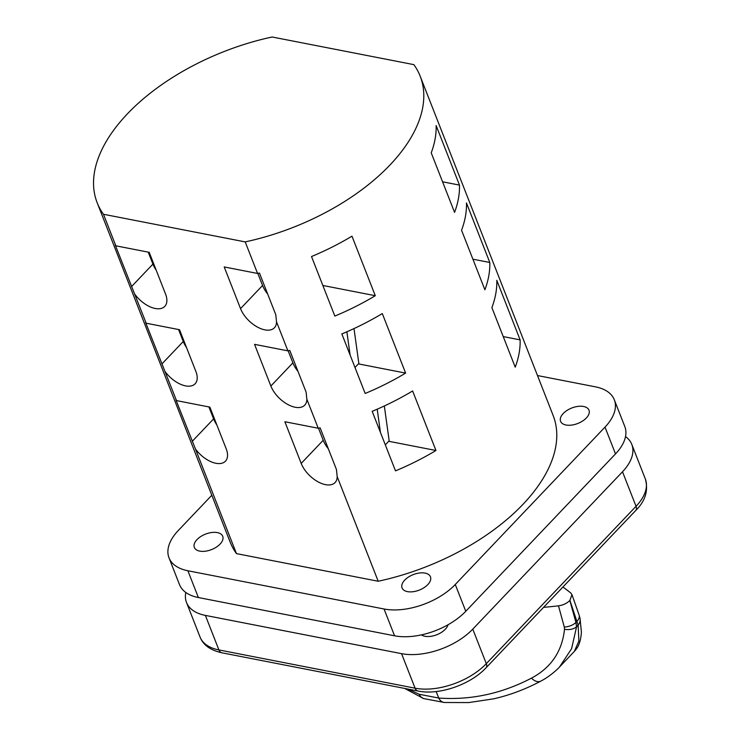 <?xml version="1.0" encoding="UTF-8"?>
<svg xmlns="http://www.w3.org/2000/svg" width="740" height="740" viewBox="0 0 740 740"><rect width="100%" height="100%" fill="white"/><g stroke="black" fill="none" stroke-linecap="round" stroke-linejoin="round"><path stroke-width="1.11" d="M580.03 618.381A11.433 9.084 -11.1 0 1 578.125 625.143L576.571 626.78L575.914 622.423A11.433 6.604 164.6 0 1 564.287 627.021L558.496 605.838C563.057 605.2 566.84 603.415 569.846 600.473L575.914 622.423L577.182 621.091A11.433 7.067 -19.3 0 0 579.05 614.857L580.03 618.381L581.381 632.025C580.548 646.464 575.258 650.053 574.332 651.413L578.874 641.034L578.125 625.143L569.92 600.39L571.955 594.636L570.744 592.971A454.961 247.789 158.6 0 0 562.918 587.014M408.064 689.097L419.229 694.277L438.718 698.042C470.742 700.327 501.665 693.685 531.505 678.127C551.115 667.693 562.113 651.413 564.518 629.278L564.287 627.021M404.725 688.45L423.65 698.579A11.433 8.381 -72.8 0 1 419.229 694.277M423.65 698.579L444.425 702.501L468.725 702.574L493.793 698.81C510.026 695.082 525.715 689.171 540.866 681.087A11.433 7.465 -118 0 1 531.505 678.127M564.518 629.278A11.433 7.345 -176.7 0 0 576.571 626.78L571.585 648.702L559.542 666.962C557.997 668.877 549.496 676.73 540.866 681.087M558.496 605.838A454.961 247.789 158.6 0 1 543.567 607.355M217.338 532.596A15.253 8.307 -21.4 0 0 200.762 536.537A15.253 8.307 -21.4 0 0 194.333 547.424A15.253 8.307 -21.4 0 0 199.717 551.115A15.253 8.307 -21.4 0 0 216.293 547.174A15.253 8.307 -21.4 0 0 222.722 536.297A15.253 8.307 -21.4 0 0 217.338 532.596A15.253 8.307 158.6 0 1 222.722 536.297A15.253 8.307 158.6 0 1 216.293 547.174A15.253 8.307 158.6 0 1 199.717 551.115A15.253 8.307 158.6 0 1 194.333 547.424A15.253 8.307 158.6 0 1 200.762 536.537A15.253 8.307 158.6 0 1 217.338 532.596M583.601 406.482A15.253 8.307 -21.4 0 0 567.025 410.423A15.253 8.307 -21.4 0 0 560.587 421.31A15.253 8.307 -21.4 0 0 565.98 425A15.253 8.307 -21.4 0 0 582.556 421.06A15.253 8.307 -21.4 0 0 588.985 410.173A15.253 8.307 -21.4 0 0 583.601 406.482A15.253 8.307 158.6 0 1 588.985 410.173A15.253 8.307 158.6 0 1 582.556 421.06A15.253 8.307 158.6 0 1 565.98 425A15.253 8.307 158.6 0 1 560.587 421.31A15.253 8.307 158.6 0 1 567.025 410.423A15.253 8.307 158.6 0 1 583.601 406.482M425.056 573.102A15.253 8.307 -21.4 0 0 408.48 577.043A15.253 8.307 -21.4 0 0 402.051 587.921A15.253 8.307 -21.4 0 0 407.444 591.621A15.253 8.307 -21.4 0 0 424.02 587.68A15.253 8.307 -21.4 0 0 430.449 576.793A15.253 8.307 -21.4 0 0 425.056 573.102A15.253 8.307 158.6 0 1 430.449 576.793A15.253 8.307 158.6 0 1 424.02 587.68A15.253 8.307 158.6 0 1 407.444 591.621A15.253 8.307 158.6 0 1 402.051 587.921A15.253 8.307 158.6 0 1 408.48 577.043A15.253 8.307 158.6 0 1 425.056 573.102M421.439 634.883A15.253 8.307 -21.4 0 0 424.945 636.271A15.253 8.307 -21.4 0 0 448.052 624.745M148.648 252.22A24.781 13.524 -136.4 0 0 150.044 254.486M178.978 329.615A24.781 13.524 -136.4 0 0 180.375 331.881M209.309 407.009A24.781 13.524 -136.4 0 0 210.706 409.276M236.458 553.613A173.456 94.47 158.6 0 1 230.159 542.087L97.171 202.742A173.456 94.47 158.6 0 1 272.135 37L413.873 64.639A173.456 94.47 158.6 0 1 420.163 76.165A173.456 94.47 158.6 0 1 245.199 241.897L257.566 273.458A173.456 94.47 -21.4 0 0 259.453 273.042L275.779 314.722L276.519 321.817L287.897 350.853A173.456 94.47 -21.4 0 0 289.784 350.436L306.11 392.117L306.85 399.212L318.228 428.247A173.456 94.47 -21.4 0 0 320.115 427.831L336.45 469.512L337.181 476.606L378.196 581.252L236.458 553.613L195.453 448.967A22.875 12.488 -136.4 0 0 225.45 461.177A22.875 12.488 -136.4 0 0 226.19 448.792L209.855 407.111L176.499 400.608A173.456 94.47 158.6 0 1 175.861 399.711L195.453 448.967M245.199 241.897L103.471 214.267L115.838 245.819A173.456 94.47 158.6 0 1 115.2 244.912L146.169 323.214A173.456 94.47 158.6 0 1 145.53 322.307L176.499 400.608M103.471 214.267A173.456 94.47 158.6 0 1 97.171 202.742M459.466 185.093A173.456 94.47 158.6 0 1 454.564 212.389L431.226 152.856A173.456 94.47 -21.4 0 0 436.138 125.56L459.466 185.093L442.566 181.799M420.163 76.165L553.15 415.51A173.456 94.47 158.6 0 1 378.196 581.252M461.557 230.251A173.456 94.47 -21.4 0 0 466.468 202.954L489.797 262.487A173.456 94.47 158.6 0 1 484.894 289.784L461.557 230.251M311.512 256.539L334.841 316.072A173.456 94.47 -21.4 0 0 375.291 295.704L351.963 236.171A173.456 94.47 158.6 0 1 311.512 256.539M372.174 411.329L395.502 470.862A173.456 94.47 -21.4 0 0 435.953 450.493L412.624 390.961A173.456 94.47 158.6 0 1 372.174 411.329M341.843 333.934L365.171 393.467A173.456 94.47 -21.4 0 0 405.622 373.099L382.293 313.566A173.456 94.47 158.6 0 1 341.843 333.934M491.887 307.646A173.456 94.47 -21.4 0 0 496.799 280.349L520.127 339.882A173.456 94.47 158.6 0 1 515.225 367.179L491.887 307.646M489.797 262.487L472.906 259.194M520.127 339.882L503.237 336.589M350.103 355.015L346.875 331.788M380.434 432.41L377.206 409.183M354.987 367.475L358.845 363.423L353.998 328.579M405.622 373.099L358.401 363.886M385.318 444.87L389.175 440.818L384.328 405.973M435.953 450.493L388.731 441.281M156.186 270.156A22.875 12.488 43.6 0 1 152.93 264.106L148.231 252.136M186.517 347.55A22.875 12.488 43.6 0 1 183.261 341.501L178.571 329.531M134.791 294.178A22.875 12.488 -136.4 0 0 164.789 306.388A22.875 12.488 -136.4 0 0 165.529 293.993L149.193 252.321L115.838 245.819M165.122 371.572A22.875 12.488 -136.4 0 0 195.12 383.782A22.875 12.488 -136.4 0 0 195.86 371.397L179.524 329.716L146.169 323.214M337.181 476.606A22.875 12.488 43.6 0 1 335.081 482.554A22.875 12.488 43.6 0 1 317.627 481.601A22.875 12.488 43.6 0 1 301.199 463.416L284.872 421.735L318.228 428.247M306.85 399.212A22.875 12.488 43.6 0 1 304.75 405.159A22.875 12.488 43.6 0 1 287.296 404.207A22.875 12.488 43.6 0 1 270.868 386.021L254.542 344.341L287.897 350.853M276.519 321.817A22.875 12.488 43.6 0 1 274.42 327.764A22.875 12.488 43.6 0 1 256.965 326.812A22.875 12.488 43.6 0 1 240.537 308.626L224.211 266.946L257.566 273.458M267.677 294.021A22.875 12.488 43.6 0 1 262.561 285.483L257.825 273.402M298.007 371.415A22.875 12.488 43.6 0 1 292.892 362.878L288.156 350.797M328.338 448.81A22.875 12.488 43.6 0 1 323.223 440.272L318.487 428.192M216.848 424.945A22.875 12.488 43.6 0 1 213.592 418.896L208.902 406.926M537.49 375.55L595.441 386.844A53.373 29.064 158.6 0 1 614.302 399.767L624.81 426.564A53.373 29.064 158.6 0 1 615.504 453.907L465.775 611.277A53.373 29.064 158.6 0 1 394.559 635.799L198.376 597.541A53.373 29.064 158.6 0 1 179.506 584.619L169.007 557.831A53.373 29.064 158.6 0 1 178.312 530.478L211.816 495.263M614.302 399.767A53.373 29.064 158.6 0 1 605.005 427.119L455.276 584.48A53.373 29.064 158.6 0 1 384.06 609.002L187.877 570.753A53.373 29.064 158.6 0 1 169.007 557.831M625.522 436.582A53.373 29.064 158.6 0 1 631.803 444.425A53.373 29.064 158.6 0 1 622.507 471.769L472.777 629.13A53.373 29.064 158.6 0 1 401.561 653.66L205.378 615.403A53.373 29.064 158.6 0 1 186.508 602.48A53.373 29.064 158.6 0 1 185.796 592.453M375.291 295.704L322.853 285.474M444.425 702.501A11.433 7.955 -85.5 0 1 438.718 698.042L436.175 691.539M605.005 427.119L615.504 453.907M187.877 570.753L198.376 597.541M384.06 609.002L394.559 635.799M455.276 584.48L465.775 611.277M221.852 652.791A7.622 4.856 -79 0 1 218.911 649.933L415.085 688.191A53.373 29.064 -21.4 0 0 486.31 663.66L636.039 506.299A53.373 29.064 -21.4 0 0 645.336 478.956C648.527 490.555 645.345 501.045 635.79 510.434L486.06 667.795C470.427 684.639 439.135 695.489 418.035 691.04L221.852 652.791C210.447 650.275 203.176 645.012 200.041 637.01A53.373 29.064 -21.4 0 0 218.911 649.933L205.378 615.403M635.79 510.434A7.622 4.163 -136.4 0 0 636.039 506.299L622.507 471.769M486.06 667.795A7.622 4.163 -136.4 0 0 486.31 663.66L472.777 629.13M418.035 691.04A7.622 4.856 -79 0 1 415.085 688.191L401.561 653.66M213.592 418.896L192.197 441.382M323.223 440.272L301.199 463.416M292.892 362.878L270.868 386.021M262.561 285.483L240.537 308.626M183.261 341.501L161.866 363.988M152.93 264.106L131.535 286.593M579.05 614.857L571.955 594.636M574.332 651.413L559.542 666.962M200.041 637.01L186.508 602.48M645.336 478.956L631.803 444.425"/></g></svg>
